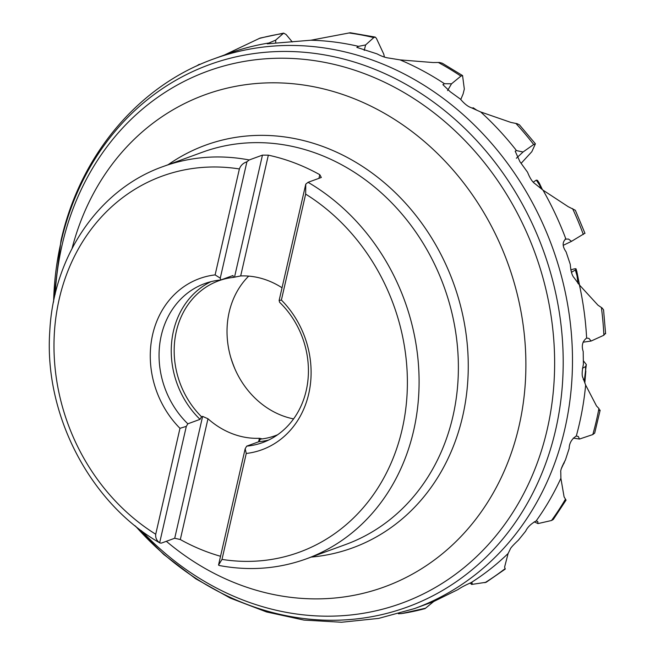 <?xml version="1.0" encoding="UTF-8"?>
<svg xmlns="http://www.w3.org/2000/svg" width="655" height="655" viewBox="0 0 655 655"><rect width="100%" height="100%" fill="white"/><g stroke="black" fill="none" stroke-linecap="round" stroke-linejoin="round"><path stroke-width="0.98" d="M585.652 385.075A292.589 253.395 70 0 1 579.446 423.539A292.589 253.395 70 0 1 576.31 435.993C571.627 439.112 569.244 443.279 569.154 448.503L565.388 460.08C561.908 466.409 560.369 470.413 560.778 472.091L560.885 478.322A292.589 253.395 70 0 1 536.134 520.971C530.984 523.795 527.496 527.201 525.654 531.189L518.408 540.154C513.184 545.083 510.45 548.104 510.22 549.217L508.116 553.491A292.589 253.395 70 0 1 470.945 582.721C465.435 585.103 461.104 587.388 457.943 589.59L433.725 601.511A292.589 253.395 70 0 1 429.033 603.28L414.443 608.601A292.589 253.395 70 0 0 564.864 428.861A292.589 253.395 70 0 0 482.154 133.006A292.589 253.395 70 0 0 213.939 58.844L228.521 53.522A292.589 253.395 70 0 1 268.943 43.001L267.256 43.819L310.888 40.217A292.589 253.395 70 0 1 358.49 46.349L356.844 47.381L377.043 53.874C381.578 56.314 385.623 57.722 389.185 58.107L400.099 59.892A292.589 253.395 70 0 1 444.458 83.709L442.886 84.659L450.19 91.708L460.465 99.151C464.223 103.629 467.719 106.438 470.945 107.576L480.704 111.964A292.589 253.395 70 0 1 516.476 150.593L515.19 151.19L519.898 161.654L527.562 172.24C529.952 178.266 532.474 182.131 535.143 183.834L542.995 190.138A292.589 253.395 70 0 1 565.846 238.919C562.187 242.047 562.268 246.37 566.092 251.872L570.259 264.317C570.824 271.227 572.085 275.681 574.034 277.671L579.438 284.982A292.589 253.395 70 0 1 586.626 338.037C582.467 341.263 581.321 345.75 583.196 351.498L583.4 364.286C581.927 371.303 581.771 375.798 582.942 377.788L585.652 385.075L596.508 405.953L598.924 408.515L599.661 410.693M586.61 338.037L588.984 338.43L591.121 341.034L583.065 342.205M565.126 239.132L568.466 239.059L571.52 241.335L563.21 245.347M573.272 438.089L579.47 439.055L578.324 436.517L576.31 435.993M594.699 433.053L592.816 434.56L579.47 439.055M603.558 309.856L602.15 308.022L597.95 305.165L579.438 284.982M605.335 333.289L603.869 335.229L591.121 341.034M584.989 233.377L575.352 210.28L568.229 206.702L542.995 190.138M584.751 233.311L571.52 241.335M516.361 158.24L523.042 152.001L516.476 150.593M535.372 143.764L519.399 124.81L517.024 123.664L510.941 122.436L480.704 111.964M521.151 163.308L531.835 151.682L535.291 144.075L533.678 144.509L523.042 152.001M447.578 90.578L451.532 83.791L444.458 83.709M462.61 75.595L442.305 63.232L439.48 62.471L432.996 62.536L400.099 59.892M460.735 99.593L463.118 93.935L464.321 89.064L462.561 75.562L460.899 76.119L451.532 83.791M364.245 50.386L365.613 44.941L358.49 46.349M375.241 37.089L350.245 32.75L310.888 40.217M384.419 57.059L383.756 54.111L376.371 38.285L375.192 37.081L373.776 37.589L365.613 44.941M275.739 42.952L275.657 40.143L268.943 43.001M283.689 33.118L260.084 38.08L223.838 55.29M292.286 41.953L286.079 34.486L283.648 33.127L275.657 40.143M200.561 64.215L199.153 64.37L197.908 65.402M534.259 521.822L537.984 523.591L551.51 520.504L553.328 519.423M537.984 523.591L537.78 521.486L536.134 520.971M566.059 500.117L564.094 496.916L560.885 478.322M470.077 583.04L471.666 584.44L486.19 582.262M471.666 584.44L472.239 583.081L470.945 582.721M505.267 569.048L504.604 567.066L508.116 553.491M398.412 613.776L401.72 613.547M424.964 608.675L433.725 601.511M424.907 608.348L401.392 613.62M220.538 556.275A208.814 180.837 70 0 1 180.313 539.54L174.713 538.246L161.449 543.085L160.025 543.02C89.923 503.187 43.819 414.394 49.788 331.111C53.505 255.679 99.11 189.033 163.201 166.517A208.814 180.837 70 0 1 249.195 159.967L262.459 155.129L268.345 155.169A208.814 180.837 70 0 1 319.787 174.697L321.318 177.472L308.055 182.311A208.814 180.837 70 0 1 413.649 430.597A208.814 180.837 70 0 1 306.303 558.871L345.586 544.542A208.814 180.837 70 0 0 452.941 416.261A208.814 180.837 70 0 0 393.917 205.121A208.814 180.837 70 0 0 202.493 152.189L163.201 166.517M186.315 426.372L159.664 542.733C156.684 540.702 155.366 537.878 155.718 534.243A200.16 173.346 70 0 1 59.187 299.155A200.16 173.346 70 0 1 239.378 168.957C240.672 165.437 243.177 163.054 246.91 161.801L220.26 278.162L215.118 274.895A91.102 78.895 -110 0 0 152.64 334.558A91.102 78.895 -110 0 0 179.978 428.313L186.315 426.372L187.838 423.81L200.029 419.356L201.552 416.776L202.624 416.392L207.971 418.766A82.448 71.403 -110 0 0 259.413 438.285L261.484 438.727L260.412 439.12A82.448 71.403 -110 0 0 275.198 435.698A82.448 71.403 -110 0 0 277.63 434.756M174.713 538.246L202.624 416.392M220.26 278.162L220.776 279.988A84.61 73.27 -110 0 0 204.745 283.582A84.61 73.27 -110 0 0 187.838 423.81M268.345 155.169L240.68 275.943L233.483 277.376L232.967 275.534L220.776 279.988M234.547 276.983L262.459 155.129M249.195 159.967L246.91 161.801M239.378 168.957L215.118 274.895M179.978 428.313L155.718 534.243M318.952 178.332L319.787 174.697M282.035 287.774A82.448 71.403 -110 0 0 240.68 275.943M293.579 418.905A82.448 71.403 -110 0 1 282.24 415.647A82.448 71.403 -110 0 1 229.168 312.165A82.448 71.403 70 0 1 248.695 276.115M233.483 277.376A82.448 71.403 -110 0 0 218.696 280.79A82.448 71.403 -110 0 0 176.318 331.438A82.448 71.403 -110 0 0 201.552 416.776M219.335 565.527L218.524 565.068L245.175 448.716L246.698 446.145L258.889 441.699L260.412 439.12M246.698 446.145A84.61 73.27 -110 0 0 262.729 442.551A84.61 73.27 -110 0 0 306.221 390.577A84.61 73.27 -110 0 0 279.636 302.323L279.12 300.498L305.77 184.145L308.055 182.311M245.175 448.716L246.255 453.465A91.102 78.895 -110 0 0 308.734 393.802A91.102 78.895 -110 0 0 281.388 300.047L279.12 300.498M281.388 300.047L305.656 194.109L305.77 184.145M246.255 453.465L221.996 559.403L218.524 565.068M258.61 441.798L259.413 438.285M207.971 418.766L180.313 539.54M235.039 369.183A129.837 112.439 70 0 1 230.797 357.548M476.766 110.179L473.197 107.78L472.149 108.116M533.293 182.139L536.314 180.117L539.63 185.144L540.833 188.394M539.63 185.144L539.327 183.203M536.314 180.117L537.493 180.371L539.294 183.097M571.406 272.324L575.36 269.991L577.039 275.845L578.021 283.525M577.039 275.845L576.94 271.997M575.36 269.991L576.081 268.943C575.917 268.468 574.14 268.796 570.759 269.925M584.235 381.276L586.323 364.548L583.408 360.839M586.323 364.548L585.635 366.554L582.451 368.282M583.269 379.417L584.186 380.514M565.167 460.416L561.343 468.612M592.816 434.56A297.1 257.292 -110 0 0 596.492 420.199A297.1 257.292 -110 0 0 598.924 408.515M603.869 335.229A297.1 257.292 -110 0 0 601.396 307.588M583.335 234.498A297.1 257.292 -110 0 0 572.576 208.593M533.678 144.509A297.1 257.292 -110 0 0 515.935 123.468M460.899 76.119A297.1 257.292 -110 0 0 438.318 62.479M373.776 37.589A297.1 257.292 -110 0 0 349.074 32.987M282.821 33.544A297.1 257.292 -110 0 0 258.971 38.547M198.989 64.485A297.1 257.292 -110 0 0 196.541 66.024M551.51 520.504A297.1 257.292 -110 0 0 565.453 499.2M484.921 582.704A297.1 257.292 -110 0 0 505.03 568.704M401.097 613.645A297.1 257.292 -110 0 0 424.939 608.642M53.62 301.316A288.675 250.005 70 0 1 61.038 241.982A288.675 250.005 70 0 1 369.846 67.375A288.675 250.005 70 0 1 555.677 429.713A288.675 250.005 70 0 1 135.667 526.276M141.39 530.681A283.165 245.224 70 0 0 547.252 429.271A283.165 245.224 -110 0 0 364.974 73.851A283.165 245.224 -110 0 0 62.069 245.126A283.165 245.224 70 0 0 55.159 294.259M72.066 248.425A261.91 226.818 70 0 1 353.815 98.561A261.91 226.818 70 0 1 519.063 426.004A261.91 226.818 70 0 1 166.337 541.3M168.106 164.732A214.357 185.635 70 0 1 384.952 183.228A214.357 185.635 70 0 1 462.676 416.244A214.357 185.635 70 0 1 311.207 557.086M210.959 281.666A84.61 73.27 -110 0 0 173.444 331.102A84.61 73.27 -110 0 0 200.029 419.356M258.889 441.699A84.61 73.27 -110 0 0 268.714 440.013M305.656 194.109A200.16 173.346 70 0 1 402.17 429.262A200.16 173.346 70 0 1 221.996 559.403M473.197 107.78L475.546 109.631M585.635 366.554L585.472 372.531M564.905 460.842L563.898 463.543M199.161 64.362L196.467 66.057M605.605 333.788L603.558 309.831M594.683 433.111L600.16 410.153M553.287 519.472L566.059 500.109M486.149 582.287L505.259 569.056M213.939 58.844C138.164 85.838 79.812 155.841 60.964 240.786L53.423 302.307M134.881 525.646L163.758 554.466L195.763 578.783L230.257 598.089L266.544 611.95L303.887 620.072L341.525 622.25L378.639 618.402L414.443 608.601M219.376 565.535C249.416 571.135 278.391 568.917 306.303 558.871M542.43 189.68L539.352 183.195M579.519 285.072L577.12 272.906M576.957 271.989L576.081 268.943M584.841 382.897L585.832 371M561.335 468.636L561.671 467.924"/></g></svg>
